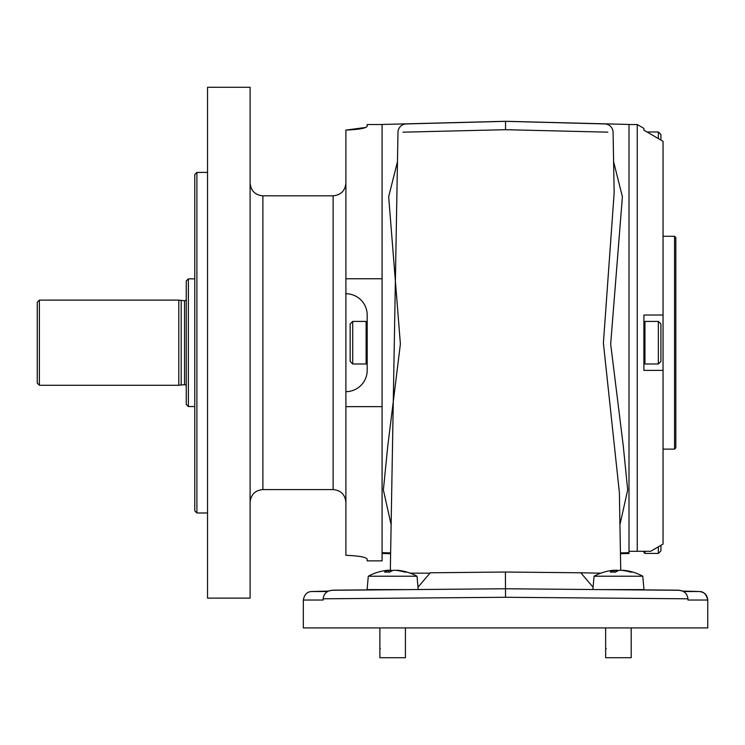 <?xml version="1.0" encoding="UTF-8"?>
<svg xmlns="http://www.w3.org/2000/svg" width="745" height="745" viewBox="0 0 745 745"><rect width="100%" height="100%" fill="white"/><g stroke="black" fill="none" stroke-linecap="round" stroke-linejoin="round"><path stroke-width="1.12" d="M605.648 648.588L606.272 648.588M379.876 648.588L380.36 648.588M366.112 363.988L352.702 363.988L352.702 321.412L366.112 321.412L366.112 363.988L367.183 362.917L367.183 323.768M352.702 363.988L350.15 361.427L350.15 323.973L352.702 321.412M614.383 572.095L613.787 570.26A51.06 46.991 77.1 0 0 610.77 570.605A51.088 51.088 0 0 0 594.054 576.22L642.795 576.22A51.088 51.088 0 0 0 626.07 570.605A51.06 46.991 -77.1 0 0 623.053 570.26L623.043 570.493M613.787 570.26L614.234 570.26A51.06 19.482 84.6 0 0 610.369 572.151A50.101 46.106 -102.9 0 1 612.949 572.076A50.101 46.106 -102.9 0 1 615.528 572.151A51.06 19.482 95.4 0 1 619.7 570.26L620.79 570.26A51.06 46.991 -102.9 0 1 630.549 572.151A50.101 19.119 95.4 0 1 632.691 572.151A51.06 46.991 -77.1 0 0 626.07 570.605M603.096 589.612C589.928 589.5 589.928 589.5 603.096 589.612L643.959 589.612L642.795 576.22M622.997 589.789L605.89 589.612M605.648 627.933L605.648 657.733L631.192 657.733L631.192 627.933M388.611 572.095L388.015 570.26A51.06 46.991 77.1 0 0 385.007 570.605A51.088 51.088 0 0 0 368.281 576.22L417.023 576.22A51.088 51.088 0 0 0 400.298 570.605A51.06 46.991 -77.1 0 0 397.281 570.26L397.281 570.493M388.015 570.26L388.462 570.26A51.06 19.482 84.6 0 0 384.597 572.151A50.101 46.106 -102.9 0 1 387.176 572.076A50.101 46.106 -102.9 0 1 389.756 572.151A51.06 19.482 95.4 0 1 393.937 570.26L395.018 570.26A51.06 46.991 -102.9 0 1 404.777 572.151A50.101 19.119 95.4 0 1 406.919 572.151A51.06 46.991 -77.1 0 0 400.298 570.605M368.281 576.22L367.108 589.612L407.971 589.612C421.139 589.5 421.139 589.5 407.971 589.612M396.303 589.714L380.127 589.612M379.876 627.933L379.876 657.733L405.42 657.733L405.42 627.933M194.762 406.556L188.383 406.556L186.25 404.433L186.25 280.967L188.383 278.844L188.383 406.556M194.762 278.844L188.383 278.844M186.25 386.338A1.704 1.704 0 0 0 184.546 384.634L184.546 300.766A1.704 1.704 0 0 0 186.25 299.062M184.546 384.634L178.8 385.267L39.383 385.267L37.25 383.144L37.25 302.256L39.383 300.133L39.383 385.267M184.546 300.766L178.8 300.133L39.383 300.133M663.05 141.317L660.917 140.069L660.917 134.528L658.366 131.967L647.014 131.967L643.894 130.151L643.894 128.364L643.894 130.151L663.05 141.317L663.05 315.033L643.894 315.033L643.894 370.367L663.05 370.367L663.05 544.083L650.664 551.3L628.994 551.3L637.245 551.3L637.245 124.517L628.994 124.517M643.894 128.364L637.245 124.517M643.894 552.269L643.894 551.3L643.894 552.269M663.05 236.267L674.542 236.267L675.817 237.553L675.817 447.847L674.542 449.133L674.542 236.267M663.05 449.133L674.542 449.133M658.366 546.811L658.366 553.433L644.956 553.433L643.894 552.362M658.366 321.412L658.366 363.988L660.917 361.427L660.917 323.973L658.366 321.412L644.956 321.412L644.956 363.988L658.366 363.988M658.366 131.967L658.366 138.589M663.05 544.083L660.917 545.331L660.917 550.872L658.366 553.433M607.827 132.163L505.538 129.695L402.943 132.172M620.734 570.251L619.384 492.622L603.394 343.128L614.15 192.871L613.088 132.293A8.512 8.512 0 0 0 604.8 123.931L505.538 121.333L604.8 123.931M620.436 552.902L628.994 552.678L628.994 553.488L628.994 124.462L505.538 121.286L505.538 129.695M390.333 570.251L397.979 132.293A8.512 8.512 0 0 1 406.267 123.931L505.538 121.333L406.267 123.931M634.675 589.612L638.139 589.919M682.495 591.083L699.462 591.53C703.634 591.511 706.4 594.342 707.75 600.042L687.952 600.032L687.952 598.803L505.538 597.276L323.125 598.803L323.125 600.032L303.317 600.042C304.388 594.547 307.154 591.707 311.615 591.53L327.66 591.521M683.416 591.521L699.462 591.53C704.491 592.154 707.256 594.985 707.75 600.042L707.75 627.933L303.317 627.933L303.317 600.042M594.054 576.22L592.89 589.528L505.538 588.764L678.537 590.273C684.04 590.599 687.169 593.448 687.952 598.803M323.125 598.803C323.889 593.458 327.027 590.608 332.54 590.273L505.538 588.764L418.187 589.528L417.023 576.22M613.601 161.702L622.401 196.717L610.677 344.013L623.314 446.302L627.69 489.959L619.942 524.704M628.994 553.488L620.445 553.712M382.083 553.488L390.622 553.712L382.083 553.488L382.083 124.462L505.538 121.286M391.134 524.704L383.377 489.959L387.754 446.302L400.391 344.013L388.676 196.717L397.467 161.702M328.349 591.083L332.54 590.18L375.08 589.807M635.997 589.807L678.537 590.18L682.718 591.083M410.29 573.175L429.539 573.175M417.982 587.218L430.275 572.784L505.408 572.03L580.802 572.784L593.085 587.218M600.787 573.175L580.802 572.784M637.366 589.9L635.755 589.9M375.322 589.9L372.928 589.919M505.538 597.276L505.408 572.03M663.05 315.033L663.05 370.367M637.245 551.3L643.894 551.3M178.8 385.267L178.8 300.133M181.184 384.634L181.184 300.766M388.545 570.428A51.06 46.991 102.9 0 1 390.287 570.26L391.367 570.26A51.06 19.482 -95.4 0 1 392.652 570.605M614.308 570.428A51.06 46.991 102.9 0 1 616.05 570.26L617.139 570.26A51.06 19.482 -95.4 0 1 618.425 570.605M372.779 589.612L371.923 589.835M196.894 512.988L194.762 510.856L194.762 174.544L196.894 172.412L196.894 512.988L207.538 512.988M366.27 127.162L367.183 126.287C365.981 128.28 358.885 129.546 345.894 130.086L345.894 342.7M207.538 342.7L207.538 598.133L250.106 598.133L250.106 87.267L207.538 87.267L207.538 342.7M345.894 391.656A21.288 21.288 0 0 0 367.183 370.367L367.183 315.033A21.288 21.288 0 0 0 345.894 293.744L345.894 555.314C358.867 555.845 365.963 557.111 367.183 559.113L367.183 560.883L382.083 560.883L382.083 552.678L390.641 552.902M345.894 130.086L365.553 127.479M382.083 124.517L367.183 124.517L367.183 126.287M345.894 278.76L382.083 278.76M345.894 406.64L382.083 406.64M367.183 559.113C365.981 557.12 358.885 555.854 345.894 555.314M644.956 551.3L644.956 553.433M390.231 571.825L390.287 570.26M391.442 571.126L391.367 570.26M616.003 571.825L616.05 570.26M617.205 571.126L617.139 570.26M250.106 183.056C250.86 190.813 255.125 195.069 262.883 195.833L262.883 489.567L333.117 489.567L333.117 195.833C340.875 195.069 345.14 190.813 345.894 183.056M630.279 589.854L630.95 589.612M644.956 321.412L643.894 322.483M328.573 591.083L311.615 591.53M376.393 589.612L373.701 589.9M644.956 363.988L643.894 362.917M388.527 570.242L388.685 572.095M614.299 570.242L614.457 572.095M366.112 321.412L367.183 322.483M196.894 172.412L207.538 172.412M262.883 195.833L333.117 195.833M333.117 489.567C340.875 490.331 345.14 494.587 345.894 502.344M262.883 489.567C255.125 490.331 250.86 494.587 250.106 502.344"/></g></svg>
